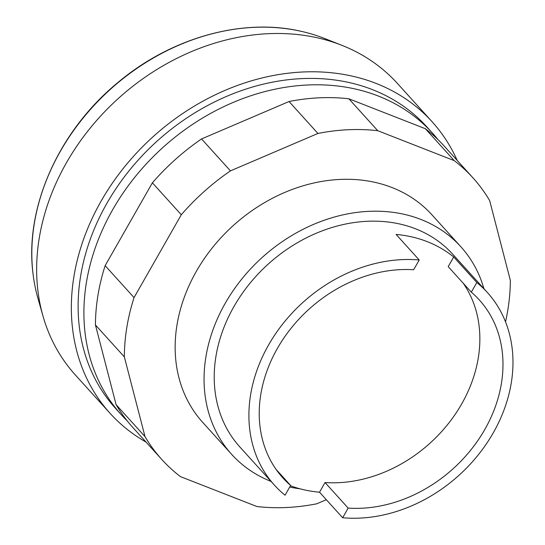 <?xml version="1.0" encoding="UTF-8"?>
<svg xmlns="http://www.w3.org/2000/svg" width="545" height="545" viewBox="0 0 545 545"><rect width="100%" height="100%" fill="white"/><g stroke="black" fill="none" stroke-linecap="round" stroke-linejoin="round"><path stroke-width="0.82" d="M146.06 442.09A217.21 176.171 -42.2 0 1 110.076 413.321L75.387 375.001A217.21 176.171 -42.2 0 1 42.98 316.052A217.21 176.171 -42.2 0 1 66.456 162.744A217.21 176.171 -42.2 0 1 341.974 45.358A217.21 176.171 -42.2 0 1 397.421 83.446L432.11 121.76A217.21 176.171 -42.2 0 1 457.18 160.414M110.076 413.321A217.21 176.171 -42.2 0 1 101.145 201.064A217.21 176.171 -42.2 0 1 432.11 121.76M127.292 420.965A209.845 170.197 -42.2 0 1 121.317 414.759L115.533 408.375A209.845 170.197 -42.2 0 1 106.909 203.312A209.845 170.197 -42.2 0 1 426.653 126.699L432.437 133.082A209.845 170.197 -42.2 0 1 438.017 139.649M121.317 414.759A209.845 170.197 -42.2 0 1 112.686 209.702A209.845 170.197 -42.2 0 1 432.437 133.082M42.98 316.052L37.912 298.244A208.381 169.011 -42.2 0 1 33 273.59A208.381 169.011 -42.2 0 1 60.434 151.169A208.381 169.011 -42.2 0 1 300.711 31.215A208.381 169.011 -42.2 0 1 324.214 38.334A208.381 169.011 -42.2 0 1 324.752 38.545L341.974 45.358M300.057 488.81A154.623 125.411 -42.2 0 1 289.708 487.046M271.056 481.419A154.623 125.411 -42.2 0 1 231.625 454.326A154.623 125.411 -42.2 0 1 225.269 303.231A154.623 125.411 -42.2 0 1 460.872 246.776A154.623 125.411 -42.2 0 1 483.926 288.693M276.09 469.409L290.614 485.452L285.049 495.214A143.58 116.453 -42.2 0 1 274.503 485.227L239.814 446.914A143.58 116.453 -42.2 0 1 233.914 306.61A143.58 116.453 -42.2 0 1 452.684 254.188L487.373 292.502A143.58 116.453 -42.2 0 1 493.28 432.805A143.58 116.453 -42.2 0 1 342.655 517.75L319.534 492.21A143.58 116.453 -42.2 0 1 290.43 485.779M274.503 485.227A143.58 116.453 -42.2 0 1 268.603 344.924A143.58 116.453 -42.2 0 1 419.221 259.985L396.099 234.439A143.58 116.453 -42.2 0 1 453.706 256.974L476.834 282.514A143.58 116.453 -42.2 0 1 487.373 292.502M290.614 485.452A132.53 107.494 -42.2 0 1 282.855 477.883A132.53 107.494 -42.2 0 1 280.77 342.757A132.53 107.494 -42.2 0 1 413.655 269.748L419.221 259.985M453.706 256.974L448.194 266.634L471.323 292.175A132.53 107.494 -42.2 0 1 479.355 299.982A132.53 107.494 -42.2 0 1 481.324 435.285A132.53 107.494 -42.2 0 1 348.166 508.09L325.038 482.543L319.534 492.21M463.195 283.202A132.53 107.494 -42.2 0 1 454.455 415.406A132.53 107.494 -42.2 0 1 325.038 482.543M348.166 508.09L342.655 517.75M476.834 282.514L471.323 292.175M460.872 246.776L431.967 214.846A154.623 125.411 137.8 0 0 392.093 187.575A154.623 125.411 137.8 0 0 196.364 271.301A154.623 125.411 137.8 0 0 202.72 422.402L231.625 454.326M145.011 436.62L124.349 356.893A209.845 170.197 -42.2 0 1 134.05 297.584L181.294 214.75A209.845 170.197 -42.2 0 1 230.453 170.871L317.939 133.45L289.034 101.52L201.548 138.941A209.845 170.197 137.8 0 0 152.389 182.82L105.144 265.653A209.845 170.197 137.8 0 0 95.443 324.97L116.105 404.69A209.845 170.197 137.8 0 0 132.878 427.532L161.783 459.462A209.845 170.197 -42.2 0 1 145.011 436.62L116.105 404.69M230.453 170.871L201.548 138.941M181.294 214.75L152.389 182.82M134.05 297.584L105.144 265.653M124.349 356.893L95.443 324.97M326.319 499.704L316.747 503.798A209.845 170.197 -42.2 0 1 256.927 506.537L180.456 476.623A209.845 170.197 -42.2 0 1 161.783 459.462M317.939 133.45A209.845 170.197 -42.2 0 1 377.76 130.711L454.23 160.625A209.845 170.197 -42.2 0 1 472.903 177.786A209.845 170.197 -42.2 0 1 489.676 200.628L510.338 280.348A209.845 170.197 -42.2 0 1 505.522 321.822M472.903 177.786L443.998 145.856A209.845 170.197 137.8 0 0 425.325 128.695L348.855 98.781A209.845 170.197 137.8 0 0 289.034 101.52M454.23 160.625L425.325 128.695M377.76 130.711L348.855 98.781M33 273.59C24.491 207.931 58.444 131.529 117.298 83.031C170.367 37.993 241.81 17.685 300.711 31.215"/></g></svg>
